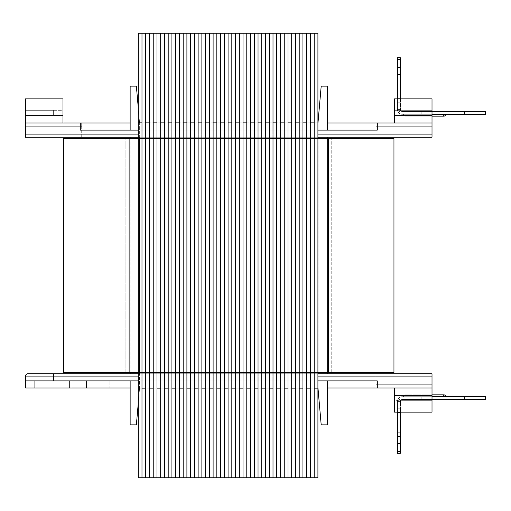<?xml version="1.0" encoding="UTF-8"?>
<svg xmlns="http://www.w3.org/2000/svg" width="511" height="511" viewBox="0 0 511 511"><rect width="100%" height="100%" fill="white"/><g stroke="black" fill="none" stroke-linecap="round" stroke-linejoin="round"><path stroke-width="0.38" stroke-dasharray="2.56 1.92" d="M138.245 107.527L139.592 122.985L317.919 122.985L139.592 122.985L139.644 123.573L139.592 122.985L317.97 122.985L317.919 123.573L317.97 122.985L139.592 122.985L136.373 86.142L130.139 86.142L130.139 122.985L25.55 122.985L25.55 98.847L62.981 98.847L62.981 122.985L62.981 98.847L62.981 122.985L62.981 98.847L62.981 122.985L62.981 98.847L62.981 122.985L62.981 98.847L62.981 122.985L81.696 122.985L25.55 122.985L25.55 137.242L25.55 98.847L25.55 137.242L25.55 98.847L25.55 137.242L25.55 98.847L25.55 137.242L25.55 98.847L25.55 137.242L432.012 137.242L432.012 98.847L432.012 137.242L432.012 126.722L432.012 137.242L432.012 126.722L432.012 137.242L432.012 134.904L25.55 134.904M81.696 126.722L25.55 126.722L81.696 126.722L81.696 122.985L81.696 126.722L81.696 122.985L81.696 126.722L25.55 126.722L81.696 126.722L81.696 122.985L81.696 126.722L81.696 122.985L81.696 126.722L25.55 126.722L81.696 126.722L25.55 126.722L81.696 126.722L81.696 137.242L25.55 137.242L81.696 137.242L25.55 137.242L81.696 137.242L25.55 137.242L81.696 137.242L25.55 137.242L81.696 137.242L81.696 126.722M394.581 398.12L394.581 412.153L432.012 412.153L432.012 373.758L432.012 412.153L432.012 373.758L432.012 412.153L432.012 373.758L432.012 412.153L394.581 412.153L432.012 412.153L394.581 412.153L432.012 412.153L432.012 388.015L327.43 388.015L327.43 380.887L377.29 380.887L53.623 380.887L53.623 376.096L432.012 376.096L432.012 388.015L394.581 388.015L394.581 412.153L394.581 398.12M394.581 122.985L432.012 122.985L394.581 122.985L394.581 98.847L394.581 122.985L394.581 98.847L394.581 122.985L394.581 98.847L394.581 122.985L394.581 98.847L394.581 122.985L375.866 122.985L394.581 122.985L375.866 122.985L394.581 122.985L375.866 122.985L394.581 122.985L375.866 122.985L394.581 122.985L394.581 98.847L432.012 98.847L432.012 134.904M375.866 126.722L432.012 126.722L432.012 137.242L432.012 126.722L375.866 126.722L432.012 126.722L375.866 126.722L375.866 122.985L375.866 126.722L432.012 126.722L375.866 126.722L375.866 122.985L375.866 126.722L375.866 122.985L375.866 126.722L432.012 126.722L375.866 126.722L375.866 122.985L375.866 137.242L432.012 137.242L375.866 137.242L432.012 137.242L375.866 137.242L432.012 137.242L375.866 137.242L432.012 137.242L375.866 137.242L375.866 126.722M377.29 388.015L377.29 380.887L53.623 380.887M25.55 110.306L25.55 115.454L25.55 110.306L25.55 115.454L25.55 110.306L25.55 115.454L25.55 110.306L25.55 115.454L25.55 110.306L25.55 115.454L25.55 110.306L53.623 110.306L53.623 115.454L25.55 115.454L53.623 115.454L53.623 110.306L25.55 110.306L53.623 110.306L53.623 115.454L53.623 110.306L53.623 115.454L25.55 115.454L53.623 115.454L53.623 110.306L25.55 110.306L53.623 110.306L53.623 115.454L25.55 115.454L53.623 115.454L53.623 110.306L25.55 110.306L53.623 110.306L53.623 115.454L25.55 115.454L53.623 115.454L53.623 110.306L25.55 110.306L53.623 110.306L53.623 115.454L25.55 115.454L53.623 115.454L53.623 110.306L25.55 110.306M62.981 110.306L62.981 115.454L62.981 110.306L62.981 115.454L62.981 110.306L62.981 115.454L62.981 110.306L62.981 115.454L62.981 110.306L62.981 115.454L62.981 110.306L53.623 110.306L53.623 115.454L53.623 110.306L53.623 115.454L53.623 110.306L53.623 115.454L53.623 110.306L53.623 115.454L53.623 110.306L62.981 110.306M62.981 122.985L25.55 122.985M327.43 137.242L130.139 137.242L327.43 137.242L327.43 373.758L139.497 373.758L327.43 373.758M317.919 137.242L138.245 137.242M432.012 400.694L432.012 395.546L432.012 400.694L432.012 395.546L432.012 400.694L432.012 395.546L432.012 400.694L432.012 395.546L432.012 400.694L432.012 395.546L432.012 400.694L403.939 400.694L403.939 395.546L432.012 395.546L403.939 395.546L403.939 400.694L432.012 400.694L403.939 400.694L403.939 395.546L403.939 400.694L403.939 395.546L432.012 395.546L403.939 395.546L403.939 400.694L432.012 400.694L403.939 400.694L403.939 395.546L432.012 395.546L403.939 395.546L403.939 400.694L432.012 400.694L403.939 400.694L403.939 395.546L432.012 395.546L403.939 395.546L403.939 400.694L432.012 400.694L403.939 400.694L403.939 395.546L432.012 395.546L403.939 395.546L403.939 400.694L432.012 400.694M432.012 376.096L432.012 384.278L432.012 373.758L27.888 373.758M394.581 400.694L394.581 395.546L394.581 400.694L394.581 395.546L394.581 400.694L394.581 395.546L394.581 400.694L394.581 395.546L394.581 400.694L394.581 395.546L394.581 400.694L403.939 400.694L403.939 395.546L403.939 400.694L403.939 395.546L403.939 400.694L403.939 395.546L403.939 400.694L403.939 395.546L403.939 400.694L394.581 400.694M394.581 388.015L432.012 388.015M139.497 373.758L130.139 373.758L139.497 373.758L139.497 137.242L139.497 373.758M138.245 373.758L317.919 373.758M375.866 373.758L432.012 373.758L375.866 373.758L432.012 373.758L375.866 373.758L432.012 373.758L375.866 373.758L432.012 373.758L375.866 373.758L375.866 384.278L432.012 384.278L375.866 384.278L375.866 388.015L375.866 384.278L375.866 388.015L375.866 384.278L432.012 384.278L375.866 384.278L375.866 388.015L375.866 384.278L432.012 384.278L375.866 384.278L375.866 388.015L375.866 384.278L432.012 384.278L375.866 384.278L375.866 373.758M432.012 115.454L432.012 110.306L432.012 115.454L432.012 110.306L432.012 115.454L432.012 110.306L432.012 115.454L432.012 110.306L432.012 115.454L432.012 110.306L432.012 115.454L403.939 115.454L403.939 110.306L403.939 115.454L432.012 115.454L403.939 115.454L403.939 110.306L432.012 110.306L403.939 110.306L403.939 115.454L403.939 110.306L403.939 115.454L432.012 115.454L403.939 115.454L403.939 110.306L432.012 110.306L403.939 110.306L403.939 115.454L432.012 115.454L403.939 115.454L403.939 110.306L432.012 110.306L403.939 110.306L403.939 115.454L432.012 115.454L403.939 115.454L403.939 110.306L432.012 110.306L403.939 110.306L403.939 115.454L432.012 115.454M73.105 380.887L69.764 380.887L73.105 380.887M53.623 373.758L53.623 376.096L25.55 376.096L25.55 380.887L130.139 380.887L130.139 388.015L130.139 380.887L327.43 380.887M327.43 388.015L327.43 424.858L321.195 424.858L317.919 387.427L317.919 123.573L317.97 388.015L139.592 388.015L139.644 123.573L139.644 387.427L136.373 424.858L130.139 424.858L130.139 380.887M138.245 380.887L317.919 380.887M130.139 122.985L130.139 130.113L377.29 130.113L130.139 130.113L377.29 130.113L377.29 122.985L432.012 122.985M130.139 130.113L80.272 130.113L80.272 122.985M138.245 130.113L317.919 130.113M317.97 388.015L139.592 388.015L317.919 388.015L139.592 388.015L138.245 403.473M327.43 138.519L327.43 372.481M130.139 137.242L130.139 373.758M130.139 372.481L130.139 138.519M317.97 122.985L321.195 86.142L327.43 86.142L327.43 130.113M327.43 122.985L377.29 122.985M130.139 388.015L34.908 388.015L130.139 388.015L86.289 388.015L86.289 380.887M86.289 388.015L109.884 388.015L109.884 380.887L109.884 388.015L25.55 388.015L34.908 388.015L34.908 380.887M25.55 380.887L25.55 388.015L34.908 388.015M394.581 98.847L432.012 98.847L394.581 98.847M394.581 110.306L394.581 115.454L394.581 110.306L394.581 115.454L394.581 110.306L394.581 115.454L394.581 110.306L394.581 115.454L394.581 110.306L394.581 115.454L394.581 110.306L432.012 110.306L403.939 110.306L403.939 115.454L403.939 110.306L403.939 115.454L403.939 110.306L403.939 115.454L403.939 110.306L403.939 115.454L403.939 110.306L394.581 110.306M394.581 115.454L403.939 115.454L394.581 115.454M394.581 412.153L432.012 412.153L394.581 412.153M394.581 395.546L403.939 395.546L394.581 395.546M62.981 98.847L25.55 98.847L62.981 98.847M62.981 115.454L53.623 115.454L62.981 115.454M317.919 388.852L314.176 388.852L314.176 33.241L138.245 33.241L138.245 388.852L141.988 388.852L141.988 33.241L141.988 388.852L141.988 122.148L138.245 122.148L138.245 388.852L141.988 388.852L141.988 122.148L138.245 122.148L138.245 477.759L141.988 477.759L141.988 122.148L138.245 122.148L138.245 388.852L141.988 388.852L138.245 388.852L138.245 122.148L141.988 122.148L141.988 388.852L145.731 388.852L141.988 388.852L145.731 388.852L145.731 122.148L141.988 122.148L141.988 388.852L145.731 388.852L145.731 122.148L138.245 122.148L141.988 122.148L141.988 477.759L145.731 477.759L145.731 33.241L145.731 122.148L141.988 122.148L141.988 388.852L145.731 388.852L145.731 122.148L141.988 122.148L141.988 388.852L145.731 388.852L145.731 122.148L145.731 388.852L149.474 388.852L149.474 33.241L149.474 388.852L149.474 122.148L145.731 122.148L145.731 388.852L149.474 388.852L149.474 122.148L145.731 122.148L145.731 477.759L149.474 477.759L149.474 122.148L145.731 122.148L145.731 388.852L149.474 388.852L145.731 388.852L145.731 122.148L149.474 122.148L149.474 388.852L153.217 388.852L149.474 388.852L153.217 388.852L153.217 122.148L149.474 122.148L149.474 388.852L153.217 388.852L153.217 122.148L145.731 122.148L149.474 122.148L149.474 477.759L153.217 477.759L153.217 33.241L153.217 122.148L149.474 122.148L149.474 388.852L153.217 388.852L153.217 122.148L149.474 122.148L149.474 388.852L153.217 388.852L153.217 122.148L153.217 388.852L156.96 388.852L156.96 33.241L156.96 388.852L156.96 122.148L153.217 122.148L153.217 388.852L156.96 388.852L156.96 122.148L153.217 122.148L153.217 477.759L156.96 477.759L156.96 122.148L153.217 122.148L153.217 388.852L156.96 388.852L153.217 388.852L153.217 122.148L156.96 122.148L156.96 388.852L160.703 388.852L156.96 388.852L160.703 388.852L160.703 122.148L156.96 122.148L156.96 388.852L160.703 388.852L160.703 122.148L153.217 122.148L156.96 122.148L156.96 477.759L160.703 477.759L160.703 33.241L160.703 122.148L156.96 122.148L156.96 388.852L160.703 388.852L160.703 122.148L156.96 122.148L156.96 388.852L160.703 388.852L160.703 122.148L160.703 388.852L164.446 388.852L164.446 33.241L164.446 388.852L164.446 122.148L160.703 122.148L160.703 388.852L164.446 388.852L164.446 122.148L160.703 122.148L160.703 477.759L164.446 477.759L164.446 122.148L160.703 122.148L160.703 388.852L164.446 388.852L160.703 388.852L160.703 122.148L164.446 122.148L164.446 388.852L168.189 388.852L164.446 388.852L168.189 388.852L168.189 122.148L164.446 122.148L164.446 388.852L168.189 388.852L168.189 122.148L160.703 122.148L164.446 122.148L164.446 477.759L168.189 477.759L168.189 33.241L168.189 122.148L164.446 122.148L164.446 388.852L168.189 388.852L168.189 122.148L164.446 122.148L164.446 388.852L168.189 388.852L168.189 122.148L168.189 388.852L171.932 388.852L171.932 33.241L171.932 388.852L171.932 122.148L168.189 122.148L168.189 388.852L171.932 388.852L171.932 122.148L168.189 122.148L168.189 477.759L171.932 477.759L171.932 122.148L168.189 122.148L168.189 388.852L171.932 388.852L168.189 388.852L168.189 122.148L171.932 122.148L171.932 388.852L175.675 388.852L171.932 388.852L175.675 388.852L175.675 122.148L171.932 122.148L171.932 388.852L175.675 388.852L175.675 122.148L168.189 122.148L171.932 122.148L171.932 477.759L175.675 477.759L175.675 33.241L175.675 122.148L171.932 122.148L171.932 388.852L175.675 388.852L175.675 122.148L171.932 122.148L171.932 388.852L175.675 388.852L175.675 122.148L175.675 388.852L179.418 388.852L179.418 33.241L179.418 388.852L179.418 122.148L175.675 122.148L175.675 388.852L179.418 388.852L179.418 122.148L175.675 122.148L175.675 477.759L179.418 477.759L179.418 122.148L175.675 122.148L175.675 388.852L179.418 388.852L175.675 388.852L175.675 122.148L179.418 122.148L179.418 388.852L183.162 388.852L179.418 388.852L183.162 388.852L183.162 122.148L179.418 122.148L179.418 388.852L183.162 388.852L183.162 122.148L175.675 122.148L179.418 122.148L179.418 477.759L183.162 477.759L183.162 33.241L183.162 122.148L179.418 122.148L179.418 388.852L183.162 388.852L183.162 122.148L179.418 122.148L179.418 388.852L183.162 388.852L183.162 122.148L183.162 388.852L186.905 388.852L186.905 33.241L186.905 388.852L186.905 122.148L183.162 122.148L183.162 388.852L186.905 388.852L186.905 122.148L183.162 122.148L183.162 477.759L186.905 477.759L186.905 122.148L183.162 122.148L183.162 388.852L186.905 388.852L183.162 388.852L183.162 122.148L186.905 122.148L186.905 388.852L190.648 388.852L186.905 388.852L190.648 388.852L190.648 122.148L186.905 122.148L186.905 388.852L190.648 388.852L190.648 122.148L183.162 122.148L186.905 122.148L186.905 477.759L190.648 477.759L190.648 33.241L190.648 122.148L186.905 122.148L186.905 388.852L190.648 388.852L190.648 122.148L186.905 122.148L186.905 388.852L190.648 388.852L190.648 122.148L190.648 388.852L194.391 388.852L194.391 33.241L194.391 388.852L194.391 122.148L190.648 122.148L190.648 388.852L194.391 388.852L194.391 122.148L190.648 122.148L190.648 477.759L194.391 477.759L194.391 122.148L190.648 122.148L190.648 388.852L194.391 388.852L190.648 388.852L190.648 122.148L194.391 122.148L194.391 388.852L198.134 388.852L194.391 388.852L198.134 388.852L198.134 122.148L194.391 122.148L194.391 388.852L198.134 388.852L198.134 122.148L190.648 122.148L194.391 122.148L194.391 477.759L198.134 477.759L198.134 33.241L198.134 122.148L194.391 122.148L194.391 388.852L198.134 388.852L198.134 122.148L194.391 122.148L194.391 388.852L198.134 388.852L198.134 122.148L198.134 388.852L201.877 388.852L201.877 33.241L201.877 388.852L201.877 122.148L198.134 122.148L198.134 388.852L201.877 388.852L201.877 122.148L198.134 122.148L198.134 477.759L201.877 477.759L201.877 122.148L198.134 122.148L198.134 388.852L201.877 388.852L198.134 388.852L198.134 122.148L201.877 122.148L201.877 388.852L205.62 388.852L201.877 388.852L205.62 388.852L205.62 122.148L201.877 122.148L201.877 388.852L205.62 388.852L205.62 122.148L198.134 122.148L201.877 122.148L201.877 477.759L205.62 477.759L205.62 33.241L205.62 122.148L201.877 122.148L201.877 388.852L205.62 388.852L205.62 122.148L201.877 122.148L201.877 388.852L205.62 388.852L205.62 122.148L205.62 388.852L209.363 388.852L209.363 33.241L209.363 388.852L209.363 122.148L205.62 122.148L205.62 388.852L209.363 388.852L209.363 122.148L205.62 122.148L205.62 477.759L209.363 477.759L209.363 122.148L205.62 122.148L205.62 388.852L209.363 388.852L205.62 388.852L205.62 122.148L209.363 122.148L209.363 388.852L213.106 388.852L209.363 388.852L213.106 388.852L213.106 122.148L209.363 122.148L209.363 388.852L213.106 388.852L213.106 122.148L205.62 122.148L209.363 122.148L209.363 477.759L213.106 477.759L213.106 33.241L213.106 122.148L209.363 122.148L209.363 388.852L213.106 388.852L213.106 122.148L209.363 122.148L209.363 388.852L213.106 388.852L213.106 122.148L213.106 388.852L216.849 388.852L216.849 33.241L216.849 388.852L216.849 122.148L213.106 122.148L213.106 388.852L216.849 388.852L216.849 122.148L213.106 122.148L213.106 477.759L216.849 477.759L216.849 122.148L213.106 122.148L213.106 388.852L216.849 388.852L213.106 388.852L213.106 122.148L216.849 122.148L216.849 388.852L220.592 388.852L216.849 388.852L220.592 388.852L220.592 122.148L216.849 122.148L216.849 388.852L220.592 388.852L220.592 122.148L213.106 122.148L216.849 122.148L216.849 477.759L220.592 477.759L220.592 33.241L220.592 122.148L216.849 122.148L216.849 388.852L220.592 388.852L220.592 122.148L216.849 122.148L216.849 388.852L220.592 388.852L220.592 122.148L220.592 388.852L224.335 388.852L224.335 33.241L224.335 388.852L224.335 122.148L220.592 122.148L220.592 388.852L224.335 388.852L224.335 122.148L220.592 122.148L220.592 477.759L224.335 477.759L224.335 122.148L220.592 122.148L220.592 388.852L224.335 388.852L220.592 388.852L220.592 122.148L224.335 122.148L224.335 388.852L228.078 388.852L224.335 388.852L228.078 388.852L228.078 122.148L224.335 122.148L224.335 388.852L228.078 388.852L228.078 122.148L220.592 122.148L224.335 122.148L224.335 477.759L228.078 477.759L228.078 33.241L228.078 122.148L224.335 122.148L224.335 388.852L228.078 388.852L228.078 122.148L224.335 122.148L224.335 388.852L228.078 388.852L228.078 122.148L228.078 388.852L231.822 388.852L231.822 33.241L231.822 388.852L231.822 122.148L228.078 122.148L228.078 388.852L231.822 388.852L231.822 122.148L228.078 122.148L228.078 477.759L231.822 477.759L231.822 122.148L228.078 122.148L228.078 388.852L231.822 388.852L228.078 388.852L228.078 122.148L231.822 122.148L231.822 388.852L235.565 388.852L231.822 388.852L235.565 388.852L235.565 122.148L231.822 122.148L231.822 388.852L235.565 388.852L235.565 122.148L228.078 122.148L231.822 122.148L231.822 477.759L235.565 477.759L235.565 33.241L235.565 122.148L231.822 122.148L231.822 388.852L235.565 388.852L235.565 122.148L231.822 122.148L231.822 388.852L235.565 388.852L235.565 122.148L235.565 388.852L239.308 388.852L239.308 33.241L239.308 388.852L239.308 122.148L235.565 122.148L235.565 388.852L239.308 388.852L239.308 122.148L235.565 122.148L235.565 477.759L239.308 477.759L239.308 122.148L235.565 122.148L235.565 388.852L239.308 388.852L235.565 388.852L235.565 122.148L239.308 122.148L239.308 388.852L243.051 388.852L239.308 388.852L243.051 388.852L243.051 122.148L239.308 122.148L239.308 388.852L243.051 388.852L243.051 122.148L235.565 122.148L239.308 122.148L239.308 477.759L243.051 477.759L243.051 33.241L243.051 122.148L239.308 122.148L239.308 388.852L243.051 388.852L243.051 122.148L239.308 122.148L239.308 388.852L243.051 388.852L243.051 122.148L243.051 388.852L246.794 388.852L246.794 33.241L246.794 388.852L246.794 122.148L243.051 122.148L243.051 388.852L246.794 388.852L246.794 122.148L243.051 122.148L243.051 477.759L246.794 477.759L246.794 122.148L243.051 122.148L243.051 388.852L246.794 388.852L243.051 388.852L243.051 122.148L246.794 122.148L246.794 388.852L250.543 388.852L246.794 388.852L250.543 388.852L250.543 122.148L246.794 122.148L246.794 388.852L250.543 388.852L250.543 122.148L243.051 122.148L246.794 122.148L246.794 477.759L250.543 477.759L250.543 33.241L250.543 122.148L246.794 122.148L246.794 388.852L250.543 388.852L250.543 122.148L246.794 122.148L246.794 388.852L250.543 388.852L250.543 122.148L250.543 388.852L254.286 388.852L254.286 33.241L254.286 388.852L254.286 122.148L250.543 122.148L250.543 388.852L254.286 388.852L254.286 122.148L250.543 122.148L250.543 477.759L254.286 477.759L254.286 122.148L250.543 122.148L250.543 388.852L254.286 388.852L250.543 388.852L250.543 122.148L254.286 122.148L254.286 388.852L258.029 388.852L254.286 388.852L258.029 388.852L258.029 122.148L254.286 122.148L254.286 388.852L258.029 388.852L258.029 122.148L250.543 122.148L254.286 122.148L254.286 477.759L258.029 477.759L258.029 33.241L258.029 122.148L254.286 122.148L254.286 388.852L258.029 388.852L258.029 122.148L254.286 122.148L254.286 388.852L258.029 388.852L258.029 122.148L258.029 388.852L261.773 388.852L261.773 33.241L261.773 388.852L261.773 122.148L258.029 122.148L258.029 388.852L261.773 388.852L261.773 122.148L258.029 122.148L258.029 477.759L261.773 477.759L261.773 122.148L258.029 122.148L258.029 388.852L261.773 388.852L258.029 388.852L258.029 122.148L261.773 122.148L261.773 388.852L265.516 388.852L261.773 388.852L265.516 388.852L265.516 122.148L261.773 122.148L261.773 388.852L265.516 388.852L265.516 122.148L258.029 122.148L261.773 122.148L261.773 477.759L265.516 477.759L265.516 33.241L265.516 122.148L261.773 122.148L261.773 388.852L265.516 388.852L265.516 122.148L261.773 122.148L261.773 388.852L265.516 388.852L265.516 122.148L265.516 388.852L269.259 388.852L269.259 33.241L269.259 388.852L269.259 122.148L265.516 122.148L265.516 388.852L269.259 388.852L269.259 122.148L265.516 122.148L265.516 477.759L269.259 477.759L269.259 122.148L265.516 122.148L265.516 388.852L269.259 388.852L265.516 388.852L265.516 122.148L269.259 122.148L269.259 388.852L273.002 388.852L269.259 388.852L273.002 388.852L273.002 122.148L269.259 122.148L269.259 388.852L273.002 388.852L273.002 122.148L265.516 122.148L269.259 122.148L269.259 477.759L273.002 477.759L273.002 33.241L273.002 122.148L269.259 122.148L269.259 388.852L273.002 388.852L273.002 122.148L269.259 122.148L269.259 388.852L273.002 388.852L273.002 122.148L273.002 388.852L276.745 388.852L276.745 33.241L276.745 388.852L276.745 122.148L273.002 122.148L273.002 388.852L276.745 388.852L276.745 122.148L273.002 122.148L273.002 477.759L276.745 477.759L276.745 122.148L273.002 122.148L273.002 388.852L276.745 388.852L273.002 388.852L273.002 122.148L276.745 122.148L276.745 388.852L280.488 388.852L276.745 388.852L280.488 388.852L280.488 122.148L276.745 122.148L276.745 388.852L280.488 388.852L280.488 122.148L273.002 122.148L276.745 122.148L276.745 477.759L280.488 477.759L280.488 33.241L280.488 122.148L276.745 122.148L276.745 388.852L280.488 388.852L280.488 122.148L276.745 122.148L276.745 388.852L280.488 388.852L280.488 122.148L280.488 388.852L284.231 388.852L284.231 33.241L284.231 388.852L284.231 122.148L280.488 122.148L280.488 388.852L284.231 388.852L284.231 122.148L280.488 122.148L280.488 477.759L284.231 477.759L284.231 122.148L280.488 122.148L280.488 388.852L284.231 388.852L280.488 388.852L280.488 122.148L284.231 122.148L284.231 388.852L287.974 388.852L284.231 388.852L287.974 388.852L287.974 122.148L284.231 122.148L284.231 388.852L287.974 388.852L287.974 122.148L280.488 122.148L284.231 122.148L284.231 477.759L287.974 477.759L287.974 33.241L287.974 122.148L284.231 122.148L284.231 388.852L287.974 388.852L287.974 122.148L284.231 122.148L284.231 388.852L287.974 388.852L287.974 122.148L287.974 388.852L291.717 388.852L291.717 33.241L291.717 388.852L291.717 122.148L287.974 122.148L287.974 388.852L291.717 388.852L291.717 122.148L287.974 122.148L287.974 477.759L291.717 477.759L291.717 122.148L287.974 122.148L287.974 388.852L291.717 388.852L287.974 388.852L287.974 122.148L291.717 122.148L291.717 388.852L295.46 388.852L291.717 388.852L295.46 388.852L295.46 122.148L291.717 122.148L291.717 388.852L295.46 388.852L295.46 122.148L287.974 122.148L291.717 122.148L291.717 477.759L295.46 477.759L295.46 33.241L295.46 122.148L291.717 122.148L291.717 388.852L295.46 388.852L295.46 122.148L291.717 122.148L291.717 388.852L295.46 388.852L295.46 122.148L295.46 388.852L299.203 388.852L299.203 33.241L299.203 388.852L299.203 122.148L295.46 122.148L295.46 388.852L299.203 388.852L299.203 122.148L295.46 122.148L295.46 477.759L299.203 477.759L299.203 122.148L295.46 122.148L295.46 388.852L299.203 388.852L295.46 388.852L295.46 122.148L299.203 122.148L299.203 388.852L302.946 388.852L299.203 388.852L302.946 388.852L302.946 122.148L299.203 122.148L299.203 388.852L302.946 388.852L302.946 122.148L295.46 122.148L299.203 122.148L299.203 477.759L302.946 477.759L302.946 33.241L302.946 122.148L299.203 122.148L299.203 388.852L302.946 388.852L302.946 122.148L299.203 122.148L299.203 388.852L302.946 388.852L302.946 122.148L302.946 388.852L306.689 388.852L306.689 33.241L306.689 388.852L306.689 122.148L302.946 122.148L302.946 388.852L306.689 388.852L306.689 122.148L302.946 122.148L302.946 477.759L306.689 477.759L306.689 122.148L302.946 122.148L302.946 388.852L306.689 388.852L302.946 388.852L302.946 122.148L306.689 122.148L306.689 388.852L310.433 388.852L306.689 388.852L310.433 388.852L310.433 122.148L306.689 122.148L306.689 388.852L310.433 388.852L310.433 122.148L302.946 122.148L306.689 122.148L306.689 477.759L310.433 477.759L310.433 33.241L310.433 122.148L306.689 122.148L306.689 388.852L310.433 388.852L310.433 122.148L306.689 122.148L306.689 388.852L310.433 388.852L310.433 122.148L310.433 388.852L314.176 388.852L314.176 122.148L310.433 122.148L310.433 388.852L314.176 388.852L314.176 33.241L317.919 33.241L317.919 388.852L314.176 388.852L314.176 122.148L310.433 122.148L310.433 477.759L314.176 477.759L314.176 122.148L310.433 122.148L310.433 388.852L314.176 388.852L310.433 388.852L310.433 122.148L314.176 122.148L314.176 388.852L317.919 388.852L317.919 122.148L314.176 122.148L314.176 388.852L317.919 388.852L317.919 122.148L310.433 122.148L314.176 122.148L314.176 477.759L317.919 477.759L317.919 388.852L314.176 388.852L317.919 388.852L317.919 122.148L314.176 122.148L314.176 388.852L314.176 122.148L317.919 122.148L317.919 388.852M432.012 116.157L405.906 116.157L405.906 114.285L403.569 114.285A1.872 1.872 0 0 0 405.44 116.157L443.337 116.157L405.44 116.157A1.872 1.872 0 0 1 403.569 114.285L445.675 114.285A1.872 1.872 0 0 1 443.803 116.157L443.337 116.157L443.337 114.285L403.569 114.285A1.872 1.872 0 0 0 405.44 116.157A1.872 1.872 0 0 1 403.569 114.285L445.675 114.285A1.872 1.872 0 0 1 443.803 116.157L443.337 116.157L443.337 114.285L405.906 114.285L405.906 116.157L443.337 116.157L443.337 114.285L445.675 114.285A1.872 1.872 0 0 1 443.803 116.157L443.337 116.157L443.337 114.285L445.675 114.285M464.397 114.285L464.397 111.475L421.811 111.475L464.397 111.475L464.397 114.285L464.397 111.475L485.45 111.475L421.811 111.475L464.397 111.475L464.397 114.285L464.397 111.475L485.45 111.475L485.45 114.285L485.45 111.475L464.397 111.475L485.45 111.475L485.45 114.285L485.45 111.475L464.397 111.475L464.397 114.285L407.095 114.285L464.397 114.285L464.397 111.475L485.45 111.475L485.45 114.285L485.45 111.475L485.45 114.285L402.144 114.285A4.682 4.682 0 0 1 397.462 109.603L397.462 57.686L400.273 57.686L400.273 109.603L400.273 57.686L400.273 109.603L397.462 109.603L398.273 112.235A4.682 4.682 0 0 0 402.144 114.285L408.034 114.285L402.144 114.285A4.682 4.682 0 0 1 397.462 109.603L397.462 57.686L400.273 57.686L400.592 110.657L398.273 112.235A4.682 4.682 0 0 0 402.144 114.285L408.966 114.285L408.034 114.285L408.034 111.475L421.811 111.475L407.095 111.475L432.012 111.475M400.273 98.847L400.592 110.657L398.273 112.235A4.682 4.682 0 0 0 402.144 114.285L432.012 114.285M464.397 111.475L420.879 111.475L420.879 114.285L420.879 111.475L420.879 114.285L420.879 111.475L420.879 114.285L420.879 111.475L420.879 114.285L420.879 111.475L420.879 114.285L420.879 111.475L420.879 114.285L420.879 111.475L420.879 114.285L420.879 111.475L402.144 111.475L421.811 111.475L402.144 111.475A1.872 1.872 0 0 1 400.273 109.603L400.273 57.686L397.462 57.686L397.462 59.359L400.273 59.359L397.462 59.359L397.462 109.603L398.273 112.235A4.682 4.682 0 0 0 402.144 114.285A4.682 4.682 0 0 1 397.462 109.603L397.462 57.686L400.273 57.686L400.273 59.615L400.273 57.686L397.462 57.686L397.462 109.603L398.273 112.235L400.592 110.657A1.872 1.872 0 0 0 402.144 111.475L421.811 111.475L402.144 111.475A1.872 1.872 0 0 1 400.273 109.603L397.462 109.603L397.462 57.686L400.273 57.686L397.462 57.686L397.462 59.359L400.273 59.359M408.034 114.285L408.034 111.475L408.034 114.285L408.034 111.475L408.034 114.285L408.034 111.475L408.034 114.285L408.034 111.475L408.034 114.285L408.034 111.475L408.034 114.285L408.034 111.475L408.034 114.285L402.144 114.285A4.682 4.682 0 0 1 397.462 109.603L398.273 112.235L400.592 110.657A1.872 1.872 0 0 0 402.144 111.475L408.034 111.475L408.034 114.285M397.462 98.847L397.462 109.603L400.273 109.603L400.273 59.615L400.592 110.657A1.872 1.872 0 0 0 402.144 111.475A1.872 1.872 0 0 1 400.273 109.603L397.462 109.603L397.462 59.359M129.117 372.481L129.117 138.519L63.607 138.519L63.607 372.481L393.955 372.481L393.955 138.519L328.445 138.519L328.445 372.481M317.919 372.481L138.245 372.481M125.84 372.481L331.722 372.481L125.84 372.481L125.84 138.519L331.722 138.519L125.84 138.519L125.84 372.481M129.117 138.519L328.445 138.519M317.919 138.519L138.245 138.519M331.722 372.481L331.722 138.519L331.722 372.481M420.879 114.285L420.879 111.475L420.879 114.285M402.144 111.475L407.095 111.475L402.144 111.475A1.872 1.872 0 0 1 400.273 109.603L400.592 110.657A1.872 1.872 0 0 0 402.144 111.475M403.569 396.715A1.872 1.872 0 0 1 405.44 394.843A1.872 1.872 0 0 0 403.569 396.715A1.872 1.872 0 0 1 405.44 394.843A1.872 1.872 0 0 0 403.569 396.715L445.675 396.715L403.569 396.715A1.872 1.872 0 0 1 405.44 394.843L432.012 394.843M432.012 396.715L402.144 396.715A4.682 4.682 0 0 0 397.462 401.397L397.462 453.314L400.273 453.314L400.273 401.397L400.273 453.314L400.273 401.397L397.462 401.397L398.273 398.765A4.682 4.682 0 0 1 402.144 396.715L408.034 396.715L402.144 396.715A4.682 4.682 0 0 0 397.462 401.397L397.462 453.314L400.273 453.314L400.592 400.343L398.273 398.765A4.682 4.682 0 0 1 402.144 396.715L408.966 396.715L408.034 396.715L408.034 399.525L421.811 399.525L407.095 399.525L464.397 399.525L402.144 399.525L485.45 399.525L402.144 399.525A1.872 1.872 0 0 0 400.273 401.397L400.273 453.314L400.273 401.397L397.462 401.397L398.273 398.765A4.682 4.682 0 0 1 402.144 396.715A4.682 4.682 0 0 0 397.462 401.397L397.462 453.314L397.462 451.641L400.273 451.641L400.592 400.343A1.872 1.872 0 0 1 402.144 399.525L485.45 399.525L402.144 399.525A1.872 1.872 0 0 0 400.273 401.397L400.273 453.314L400.273 451.641L397.462 451.641L397.462 401.397L398.273 398.765A4.682 4.682 0 0 1 402.144 396.715L407.095 396.715L402.144 396.715A4.682 4.682 0 0 0 397.462 401.397L397.462 412.153M400.273 451.641L397.462 451.641L400.273 451.641L397.462 451.641L397.462 453.314L400.273 453.314L397.462 453.314L397.462 401.397L400.273 401.397L400.273 453.314L397.462 453.314L400.273 453.314L397.462 453.314L400.273 453.314L397.462 453.314L397.462 401.397L397.462 453.314L397.462 401.397L398.273 398.765L400.592 400.343A1.872 1.872 0 0 1 402.144 399.525L407.095 399.525L402.144 399.525A1.872 1.872 0 0 0 400.273 401.397L400.592 400.343A1.872 1.872 0 0 1 402.144 399.525L407.095 399.525L402.144 399.525A1.872 1.872 0 0 0 400.273 401.397L400.592 400.343A1.872 1.872 0 0 1 402.144 399.525A1.872 1.872 0 0 0 400.273 401.397L400.592 400.343A1.872 1.872 0 0 1 402.144 399.525L408.034 399.525L408.034 396.715L408.034 399.525L408.034 396.715L408.034 399.525L408.034 396.715L408.034 399.525L408.034 396.715L408.034 399.525L408.034 396.715L408.034 399.525L408.034 396.715L408.034 399.525L408.034 396.715L420.879 396.715L420.879 399.525L485.45 399.525L419.94 399.525L420.879 399.525L420.879 396.715L420.879 399.525L420.879 396.715L420.879 399.525L420.879 396.715L420.879 399.525L420.879 396.715L420.879 399.525L420.879 396.715L420.879 399.525L420.879 396.715L464.397 396.715L464.397 399.525L485.45 399.525L485.45 396.715L485.45 399.525L485.45 396.715L485.45 399.525L485.45 396.715L485.45 399.525L485.45 396.715L464.397 396.715L464.397 399.525L464.397 396.715L464.397 399.525L464.397 396.715L464.397 399.525L464.397 396.715L485.45 396.715L485.45 399.525L485.45 396.715L420.879 396.715L420.879 399.525L420.879 396.715L420.879 399.525L420.879 396.715L419.94 396.715L464.397 396.715L464.397 399.525L464.397 396.715M443.337 396.715L443.337 394.843L443.337 396.715L443.337 394.843L443.337 396.715L443.337 394.843L443.337 396.715L443.337 394.843L443.337 396.715L443.337 394.843L405.906 394.843L443.803 394.843L405.44 394.843M432.012 399.525L464.397 399.525M408.034 396.715L408.034 399.525L419.94 399.525L407.095 399.525L408.034 399.525L408.034 396.715M397.462 451.641L397.462 401.397L400.273 401.397L400.273 412.153M420.879 396.715L420.879 399.525L420.879 396.715M400.273 401.397L397.462 401.397L398.273 398.765A4.682 4.682 0 0 1 402.144 396.715A4.682 4.682 0 0 0 397.462 401.397M400.592 400.343L398.273 398.765M317.919 376.096L138.245 376.096M138.245 134.904L317.919 134.904M318.072 137.242L318.072 373.758M318.072 372.481L318.072 138.519M71.949 388.015L71.949 380.887L71.949 388.015M421.811 114.285L421.811 111.475L421.811 114.285M419.94 114.285L419.94 111.475L419.94 114.285M408.966 114.285L408.966 111.475L408.966 114.285M407.095 114.285L407.095 111.475L407.095 114.285M397.462 107.042L400.273 107.042L397.462 107.042M397.462 102.756L400.273 102.756L397.462 102.756M397.462 98.24L400.273 98.24L397.462 98.24M397.462 78.937L400.273 78.937L397.462 78.937M397.462 74.421L400.273 74.421L397.462 74.421M397.462 67.458L400.273 67.458L397.462 67.458M397.462 59.615L400.273 59.615L397.462 59.615M405.906 114.285L405.906 116.157L405.906 114.285M443.337 116.157L443.337 114.285M405.906 396.715L405.906 394.843L405.906 396.715M421.811 396.715L421.811 399.525L421.811 396.715M419.94 396.715L419.94 399.525L419.94 396.715M408.966 396.715L408.966 399.525L408.966 396.715M407.095 396.715L407.095 399.525L407.095 396.715M397.462 403.958L400.273 403.958M397.462 408.244L400.273 408.244M397.462 412.76L400.273 412.76L397.462 412.76M397.462 432.063L400.273 432.063L397.462 432.063M397.462 436.579L400.273 436.579L397.462 436.579M397.462 443.542L400.273 443.542L397.462 443.542M397.462 451.385L400.273 451.385L397.462 451.385M69.764 388.015L69.764 380.887"/><path stroke-width="0.77" d="M138.245 137.242L25.55 137.242L25.55 98.847L62.981 98.847L62.981 122.985M86.289 380.887L86.289 388.015L69.764 388.015L69.764 380.887M25.55 122.985L80.272 122.985L80.272 130.113L138.245 130.113M138.245 107.527L136.373 86.142L130.139 86.142L130.139 122.985L80.272 122.985M317.97 122.985L321.195 86.142L327.43 86.142L327.43 122.985L432.012 122.985L432.012 137.242L317.919 137.242M317.919 373.758L432.012 373.758L432.012 412.153L394.581 412.153L394.581 388.015M317.97 388.015L321.195 424.858L327.43 424.858L327.43 388.015L432.012 388.015M138.245 376.096L53.623 376.096L53.623 380.887L25.55 380.887L25.55 376.096A2.338 2.338 0 0 1 27.888 373.758L138.245 373.758M138.245 403.473L136.373 424.858L130.139 424.858L130.139 380.887M53.623 380.887L138.245 380.887M317.919 380.887L377.29 380.887L377.29 388.015M317.919 130.113L377.29 130.113L377.29 122.985M394.581 122.985L394.581 98.847L432.012 98.847L432.012 122.985M327.43 137.242L327.43 138.519M327.43 372.481L327.43 373.758M130.139 373.758L130.139 372.481M130.139 138.519L130.139 137.242M130.139 122.985L130.139 130.113M327.43 122.985L327.43 130.113M327.43 388.015L327.43 380.887M34.908 380.887L34.908 388.015L69.764 388.015M86.289 388.015L130.139 388.015M34.908 388.015L25.55 388.015L25.55 380.887M25.55 376.096A2.338 2.338 0 0 1 27.888 373.758A2.338 2.338 0 0 0 25.55 376.096L53.623 376.096L53.623 373.758M317.919 33.241L138.245 33.241L138.245 477.759L141.988 477.759L141.988 33.241L141.988 122.148L138.245 122.148L141.988 122.148L141.988 477.759L145.731 477.759L145.731 388.852L141.988 388.852L145.731 388.852L145.731 33.241L145.731 477.759L149.474 477.759L149.474 33.241L149.474 122.148L145.731 122.148L149.474 122.148L149.474 477.759L153.217 477.759L153.217 388.852L149.474 388.852L153.217 388.852L153.217 33.241L153.217 477.759L156.96 477.759L156.96 33.241L156.96 122.148L153.217 122.148L156.96 122.148L156.96 477.759L160.703 477.759L160.703 388.852L156.96 388.852L160.703 388.852L160.703 33.241L160.703 477.759L164.446 477.759L164.446 33.241L164.446 122.148L160.703 122.148L164.446 122.148L164.446 477.759L168.189 477.759L168.189 388.852L164.446 388.852L168.189 388.852L168.189 33.241L168.189 477.759L171.932 477.759L171.932 33.241L171.932 122.148L168.189 122.148L171.932 122.148L171.932 477.759L175.675 477.759L175.675 388.852L171.932 388.852L175.675 388.852L175.675 33.241L175.675 477.759L179.418 477.759L179.418 33.241L179.418 122.148L175.675 122.148L179.418 122.148L179.418 477.759L183.162 477.759L183.162 388.852L179.418 388.852L183.162 388.852L183.162 33.241L183.162 477.759L186.905 477.759L186.905 33.241L186.905 122.148L183.162 122.148L186.905 122.148L186.905 477.759L190.648 477.759L190.648 388.852L186.905 388.852L190.648 388.852L190.648 33.241L190.648 477.759L194.391 477.759L194.391 33.241L194.391 122.148L190.648 122.148L194.391 122.148L194.391 477.759L198.134 477.759L198.134 388.852L194.391 388.852L198.134 388.852L198.134 33.241L198.134 477.759L201.877 477.759L201.877 33.241L201.877 122.148L198.134 122.148L201.877 122.148L201.877 477.759L205.62 477.759L205.62 388.852L201.877 388.852L205.62 388.852L205.62 33.241L205.62 477.759L209.363 477.759L209.363 33.241L209.363 122.148L205.62 122.148L209.363 122.148L209.363 477.759L213.106 477.759L213.106 388.852L209.363 388.852L213.106 388.852L213.106 33.241L213.106 477.759L216.849 477.759L216.849 33.241L216.849 122.148L213.106 122.148L216.849 122.148L216.849 477.759L220.592 477.759L220.592 388.852L216.849 388.852L220.592 388.852L220.592 33.241L220.592 477.759L224.335 477.759L224.335 33.241L224.335 122.148L220.592 122.148L224.335 122.148L224.335 477.759L228.078 477.759L228.078 388.852L224.335 388.852L228.078 388.852L228.078 33.241L228.078 477.759L231.822 477.759L231.822 33.241L231.822 122.148L228.078 122.148L231.822 122.148L231.822 477.759L235.565 477.759L235.565 388.852L231.822 388.852L235.565 388.852L235.565 33.241L235.565 477.759L239.308 477.759L239.308 33.241L239.308 122.148L235.565 122.148L239.308 122.148L239.308 477.759L243.051 477.759L243.051 388.852L239.308 388.852L243.051 388.852L243.051 33.241L243.051 477.759L246.794 477.759L246.794 33.241L246.794 122.148L243.051 122.148L246.794 122.148L246.794 477.759L250.543 477.759L250.543 388.852L246.794 388.852L250.543 388.852L250.543 33.241L250.543 477.759L254.286 477.759L254.286 33.241L254.286 122.148L250.543 122.148L254.286 122.148L254.286 477.759L258.029 477.759L258.029 388.852L254.286 388.852L258.029 388.852L258.029 33.241L258.029 477.759L261.773 477.759L261.773 33.241L261.773 122.148L258.029 122.148L261.773 122.148L261.773 477.759L265.516 477.759L265.516 388.852L261.773 388.852L265.516 388.852L265.516 33.241L265.516 477.759L269.259 477.759L269.259 33.241L269.259 122.148L265.516 122.148L269.259 122.148L269.259 477.759L273.002 477.759L273.002 388.852L269.259 388.852L273.002 388.852L273.002 33.241L273.002 477.759L276.745 477.759L276.745 33.241L276.745 122.148L273.002 122.148L276.745 122.148L276.745 477.759L280.488 477.759L280.488 388.852L276.745 388.852L280.488 388.852L280.488 33.241L280.488 477.759L284.231 477.759L284.231 33.241L284.231 122.148L280.488 122.148L284.231 122.148L284.231 477.759L287.974 477.759L287.974 388.852L284.231 388.852L287.974 388.852L287.974 33.241L287.974 477.759L291.717 477.759L291.717 33.241L291.717 122.148L287.974 122.148L291.717 122.148L291.717 477.759L295.46 477.759L295.46 388.852L291.717 388.852L295.46 388.852L295.46 33.241L295.46 477.759L299.203 477.759L299.203 33.241L299.203 122.148L295.46 122.148L299.203 122.148L299.203 477.759L302.946 477.759L302.946 388.852L299.203 388.852L302.946 388.852L302.946 33.241L302.946 477.759L306.689 477.759L306.689 33.241L306.689 122.148L302.946 122.148L306.689 122.148L306.689 477.759L310.433 477.759L310.433 388.852L306.689 388.852L310.433 388.852L310.433 33.241L310.433 477.759L314.176 477.759L314.176 33.241L314.176 122.148L310.433 122.148L314.176 122.148L314.176 477.759L317.919 477.759L317.919 388.852L314.176 388.852L317.919 388.852L317.919 33.241M445.675 114.285A1.872 1.872 0 0 1 443.803 116.157L432.012 116.157M464.397 114.285L485.45 114.285L485.45 111.475L464.397 111.475L464.397 114.285L432.012 114.285M432.012 111.475L464.397 111.475M400.273 59.359L397.462 59.359L397.462 57.686L400.273 57.686L400.273 98.847M397.462 59.359L397.462 98.847M328.445 372.481L328.445 138.519L393.955 138.519L393.955 372.481L317.919 372.481M138.245 372.481L63.607 372.481L63.607 138.519L129.117 138.519L129.117 372.481M328.445 138.519L317.919 138.519M138.245 138.519L129.117 138.519M443.337 116.157L443.803 116.157L443.337 116.157L443.337 114.285M445.675 396.715A1.872 1.872 0 0 0 443.803 394.843L443.337 394.843L443.803 394.843A1.872 1.872 0 0 1 445.675 396.715A1.872 1.872 0 0 0 443.803 394.843A1.872 1.872 0 0 1 445.675 396.715A1.872 1.872 0 0 0 443.803 394.843L443.337 394.843L443.803 394.843M464.397 396.715L464.397 399.525L485.45 399.525L485.45 396.715L432.012 396.715M464.397 399.525L432.012 399.525M397.462 412.153L397.462 453.314L400.273 453.314L400.273 412.153M432.012 394.843L443.337 394.843L443.337 396.715M432.012 376.096L317.919 376.096M25.55 134.904L138.245 134.904M317.919 134.904L432.012 134.904M318.072 373.758L318.072 372.481M318.072 138.519L318.072 137.242M397.462 412.76L400.273 412.76M397.462 432.063L400.273 432.063M397.462 436.579L400.273 436.579M397.462 443.542L400.273 443.542M397.462 451.385L400.273 451.385"/></g></svg>
